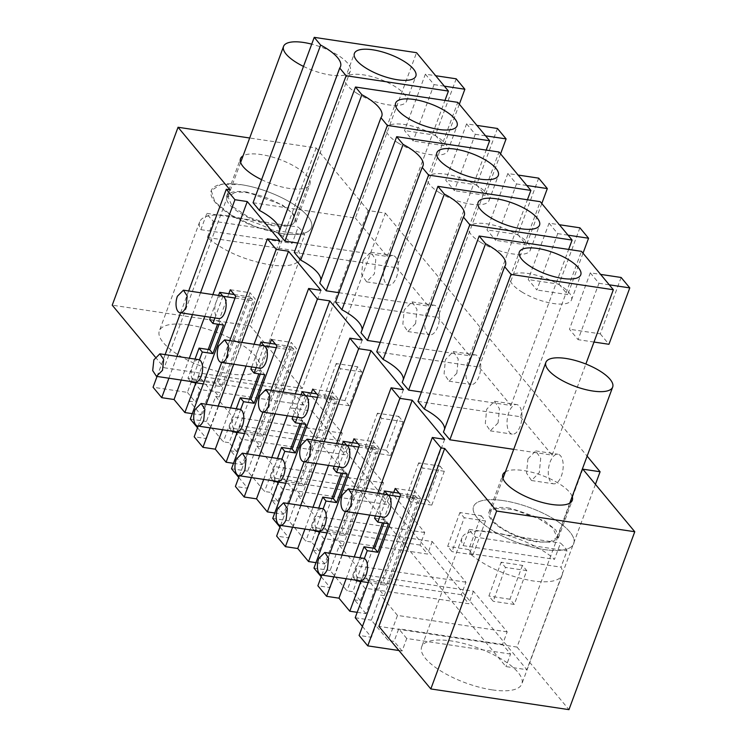 <?xml version="1.0" encoding="UTF-8"?>
<svg xmlns="http://www.w3.org/2000/svg" width="747" height="747" viewBox="0 0 747 747"><rect width="100%" height="100%" fill="white"/><g stroke="black" fill="none" stroke-linecap="round" stroke-linejoin="round"><path stroke-width="0.56" stroke-dasharray="3.73 2.8" d="M229.983 189.831L164.172 367.748L302.311 388.449L368.122 210.542L385.396 213.128L312.162 411.083L291.227 407.946L295.868 395.424L192.044 379.859L187.413 392.39L153.06 387.235M188.674 290.966L180.597 312.797M165.124 354.61L157.047 376.441M312.162 411.083L526.868 669.714L509.594 667.127L505.924 666.576L291.227 407.946M339.381 545.422L342.976 545.964L337.569 539.446L333.965 538.904L322.508 525.104L432.205 541.547L465.951 582.193L461.319 594.724L468.799 603.735L364.984 588.178L357.496 579.168L352.864 591.689L346.981 590.812L330.109 570.484L339.381 545.422L356.254 565.75L346.981 590.812M432.205 541.547L427.573 554.069L323.75 538.512L316.27 529.502L311.63 542.023L305.756 541.145L288.884 520.818L298.146 495.765L315.019 516.084L305.756 541.145M298.146 495.765L301.751 496.297L296.335 489.78L292.74 489.248L281.274 475.437L390.97 491.881L424.726 532.527L420.085 545.058L427.573 554.069M390.97 491.881L386.339 504.402L282.515 488.846L275.036 479.835L270.405 492.366L264.522 491.479L247.649 471.152L256.921 446.099L273.794 466.427L264.522 491.479M256.921 446.099L260.516 446.631L255.1 440.114L251.506 439.581L240.039 425.771L349.745 442.215L383.491 482.87L378.86 495.392L386.339 504.402M349.745 442.215L345.105 454.736L241.29 439.18L233.811 430.169L229.17 442.7L223.297 441.813L206.415 421.485L215.687 396.433L232.56 416.761L223.297 441.813M215.687 396.433L219.282 396.965L213.875 390.448L210.28 389.915L198.814 376.105L308.511 392.548L342.266 433.204L337.625 445.726L345.105 454.736M308.511 392.548L303.88 405.079L295.868 395.424M357.206 612.325L365.927 613.632L375.199 588.571L363.733 574.77L473.43 591.213L507.185 631.859L502.544 644.39L510.565 654.045L505.924 666.576M473.43 591.213L468.799 603.735M303.88 405.079L200.056 389.514L192.044 379.859M187.413 392.39L195.425 402.045L200.056 389.514M192.278 413.661L201.008 414.968L189.542 401.158L195.425 402.045M200.532 292.74L192.455 314.571M176.983 356.384L168.906 378.225M385.396 213.128L587.133 456.137M368.122 210.542L316.177 147.971L249.675 137.999M261.599 179.654A37.033 12.848 20.3 0 0 289.313 188.449A37.033 12.848 20.3 0 0 309.986 184.36A37.033 12.848 20.3 0 0 296.232 167.347A37.033 12.848 20.3 0 0 261.179 154.564A37.033 12.848 20.3 0 0 243.074 155.843M376.749 351.734L479.06 367.066L510.939 405.462L421.439 392.044M402.213 382.408A41.094 14.258 20.3 0 0 403.044 380.961A41.094 14.258 20.3 0 0 403.361 379.317M380.214 342.378L469.704 355.796L437.835 317.4L499.005 152.014M360.988 332.742A41.094 14.258 20.3 0 0 361.819 331.295A41.094 14.258 20.3 0 0 362.127 329.66M335.524 302.068L437.835 317.4M338.979 292.712L428.47 306.13L396.601 267.734L457.78 102.348M319.753 283.076A41.094 14.258 20.3 0 0 320.584 281.628A41.094 14.258 20.3 0 0 320.902 279.994M294.29 252.402L396.601 267.734M417.984 401.4L520.295 416.733L581.474 251.347M513.703 449.358L552.164 455.128L520.295 416.733M443.447 432.074A41.094 14.258 20.3 0 0 444.278 430.627A41.094 14.258 20.3 0 0 444.586 428.983M572.183 496.531A37.033 12.848 20.3 0 0 523.498 470.545A37.033 12.848 20.3 0 0 505.392 471.824M278.528 233.409A41.094 14.258 20.3 0 0 279.35 231.962A41.094 14.258 20.3 0 0 279.667 230.328M253.065 202.736L355.376 218.068L416.546 52.682M297.754 243.046L387.245 256.464L355.376 218.068M155.236 356.982L164.172 367.748M302.311 388.449L250.366 325.879L112.227 305.178M189.15 324.982A53.41 18.535 -159.7 0 1 239.703 343.424A53.41 18.535 -159.7 0 1 259.536 367.954A53.41 18.535 -159.7 0 1 229.731 373.864A53.41 18.535 -159.7 0 1 179.168 355.423A53.41 18.535 -159.7 0 1 159.344 330.893A53.41 18.535 -159.7 0 1 189.15 324.982M316.177 147.971L250.366 325.879M595.434 484.355L526.868 669.714M522.433 565.395L509.921 599.225L514.253 604.435L526.766 570.605L522.433 565.395L501.125 562.202L505.458 567.412L493.235 601.288L488.902 596.069L501.125 562.202M550.053 462.188A14.959 7.227 98.5 0 1 557.953 454.241A14.959 7.227 98.5 0 1 561.417 475.876A14.959 7.227 98.5 0 1 553.518 483.823A14.959 7.227 98.5 0 1 550.053 462.188M439.974 466.063L444.306 471.273L431.785 505.103L427.461 499.892L439.974 466.063L418.665 462.869L422.989 468.08L410.766 501.956L406.443 496.746L418.665 462.869M478.958 376.544A14.959 7.227 98.5 0 1 471.058 384.49A14.959 7.227 98.5 0 1 467.594 362.855A14.959 7.227 98.5 0 1 475.494 354.909A14.959 7.227 98.5 0 1 478.958 376.544M398.739 416.396L403.072 421.607L390.56 455.437L386.227 450.226L398.739 416.396L377.431 413.203L381.764 418.413L369.541 452.29L365.208 447.079L377.431 413.203M437.723 326.878A14.959 7.227 98.5 0 1 429.824 334.824A14.959 7.227 98.5 0 1 426.36 313.189A14.959 7.227 98.5 0 1 434.259 305.243A14.959 7.227 98.5 0 1 437.723 326.878M481.208 515.729L485.531 520.939L473.019 554.769L468.686 549.559L481.208 515.729L459.891 512.535L464.223 517.746L452 551.622L447.668 546.402L459.891 512.535M357.514 366.73L345.002 400.56L349.325 405.77L361.837 371.95L357.514 366.73L336.206 363.537L340.529 368.747L328.307 402.624L323.983 397.413L336.206 363.537M385.135 263.523A14.959 7.227 98.5 0 1 393.025 255.577A14.959 7.227 98.5 0 1 396.489 277.212A14.959 7.227 98.5 0 1 388.599 285.158A14.959 7.227 98.5 0 1 385.135 263.523M520.183 426.21A14.959 7.227 98.5 0 1 512.283 434.156A14.959 7.227 98.5 0 1 508.819 412.521A14.959 7.227 98.5 0 1 516.719 404.575A14.959 7.227 98.5 0 1 520.183 426.21M582.828 469.163L517.017 647.079L378.878 626.369M510.565 654.045L406.742 638.489L402.11 651.01L398.935 650.534M461.319 594.724L357.496 579.168M465.951 582.193L356.254 565.75M322.508 525.104L313.236 550.156L319.118 551.043L323.75 538.512M420.085 545.058L316.27 529.502M424.726 532.527L315.019 516.084M281.274 475.437L272.001 500.49L277.884 501.377L282.515 488.846M378.86 495.392L275.036 479.835M383.491 482.87L273.794 466.427M240.039 425.771L230.776 450.824L236.659 451.711L241.29 439.18M337.625 445.726L233.811 430.169M342.266 433.204L232.56 416.761M198.814 376.105L189.542 401.158M406.742 638.489L398.73 628.834L394.099 641.356L388.216 640.478L371.343 620.15L380.606 595.088L384.21 595.63L378.794 589.112L375.199 588.571M502.544 644.39L398.73 628.834M507.185 631.859L397.488 615.416L388.216 640.478M397.488 615.416L380.606 595.088M363.733 574.77L354.461 599.822L360.343 600.709L364.984 588.178M228.834 293.702L217.564 324.161M208.198 349.484L195.882 382.8M197.507 427.779L206.517 438.62L194.183 436.771M279.742 240.665L206.517 438.62M212.867 294.589L204.79 316.42M189.318 358.233L181.241 380.074M201.008 414.968L210.28 389.915M230.291 289.761L250.021 292.721L213.875 390.448M353.443 489.602L345.366 511.434M329.903 553.247L321.826 575.087M365.451 491.405L357.374 513.236M341.911 555.049L333.834 576.88M377.786 493.253L369.709 515.085M354.237 556.898L346.16 578.729M393.753 492.366L382.492 522.825M373.127 548.149L360.801 581.465M362.435 626.434L371.436 637.284L359.102 635.436M444.661 439.329L371.436 637.284M517.017 647.079L568.953 709.65M229.759 340.604L221.682 362.435M206.209 404.258L198.132 426.089M241.757 342.406L233.68 364.237M218.217 406.051L210.14 427.891M254.092 344.255L246.015 366.086M230.552 407.899L222.475 429.74M270.069 343.368L258.798 373.827M249.433 399.15L237.107 432.466M238.741 477.445L247.743 488.286L235.408 486.437M320.977 290.331L247.743 488.286M270.984 390.27L262.907 412.101M247.444 453.924L239.367 475.755M282.992 392.072L274.915 413.903M259.442 455.717L251.365 477.557M295.326 393.921L287.25 415.752M271.777 457.566L263.7 479.406M311.294 393.034L300.033 423.493M290.658 448.816L278.342 482.132M279.966 527.111L288.977 537.952L276.642 536.103M362.202 339.997L288.977 537.952M312.218 439.936L304.141 461.767M288.669 503.581L280.592 525.421M324.217 441.738L316.14 463.57M300.677 505.383L292.6 527.214M336.552 443.587L328.475 465.418M313.012 507.232L304.935 529.063M352.528 442.7L341.258 473.159M331.892 498.482L319.567 531.799M321.201 576.768L330.202 587.618L317.867 585.769M403.436 389.663L330.202 587.618M247.276 192.147A37.033 12.848 20.3 0 0 226.612 196.246A37.033 12.848 20.3 0 0 240.366 213.259A37.033 12.848 20.3 0 0 275.41 226.042L289.369 226.21L296.073 221.943L293.59 214.128L282.329 204.939L247.276 192.147M510.939 405.462L568.654 249.423M479.06 367.066L540.24 201.681M549.064 223.185L557.72 233.615L536.869 289.995L528.213 279.565L549.064 223.185L559.372 224.726M469.704 355.796L527.419 199.757M507.839 173.519L516.494 183.949L495.634 240.329L486.979 229.899L507.839 173.519L518.138 175.059M428.47 306.13L486.194 150.1M466.604 123.853L475.26 134.283L454.409 190.662L445.754 180.232L466.604 123.853L476.913 125.393M552.164 455.128L585.863 364.022M590.298 272.851L598.954 283.272L578.094 339.661L569.438 329.231L590.298 272.851L600.597 274.392M509.594 508.128A37.033 12.848 20.3 0 0 488.93 512.227A37.033 12.848 20.3 0 0 502.675 529.24A37.033 12.848 20.3 0 0 537.728 542.023L551.688 542.191L558.382 537.924L555.908 530.109L544.638 520.92L509.594 508.128M387.245 256.464L444.96 100.434M425.379 74.186L434.035 84.616L413.175 140.996L404.519 130.566L425.379 74.186L435.678 75.727M241.057 184.649A53.41 18.535 -159.7 0 1 291.61 203.091A53.41 18.535 -159.7 0 1 311.443 227.63A53.41 18.535 -159.7 0 1 281.638 233.54L255.577 226.715L231.084 215.089L214.828 201.839L211.261 190.569L220.916 184.416L241.057 184.649A53.41 18.535 20.3 0 0 211.252 190.56A53.41 18.535 20.3 0 0 231.084 215.099A53.41 18.535 20.3 0 0 281.638 233.54A53.41 18.535 20.3 0 0 311.443 227.63A53.41 18.535 20.3 0 0 291.61 203.091A53.41 18.535 20.3 0 0 241.057 184.649M526.766 570.605L505.458 567.412M509.921 599.225L488.902 596.069M514.253 604.435L493.235 601.288M527.933 458.873L535.73 450.908L540.688 458.341L539.297 472.562L531.5 480.526L526.542 473.094L527.933 458.873M431.785 505.103L410.766 501.956M427.461 499.892L406.443 496.746M444.306 471.273L422.989 468.08M456.837 373.229L449.04 381.194L444.082 373.761L445.473 359.54L453.27 351.576L458.219 359.008L456.837 373.229M403.072 421.607L381.764 418.413M390.56 455.437L369.541 452.29M386.227 450.226L365.208 447.079M415.603 323.563L407.806 331.528L402.848 324.095L404.239 309.874L412.036 301.909L416.994 309.342L415.603 323.563M473.019 554.769L452 551.622M468.686 549.559L447.668 546.402M485.531 520.939L464.223 517.746M361.837 371.95L340.529 368.747M345.002 400.56L323.983 397.413M349.325 405.77L328.307 402.624M363.014 260.208L370.801 252.243L375.76 259.676L374.378 273.897L366.581 281.862L361.623 274.429L363.014 260.208M498.062 422.895L490.265 430.86L485.307 423.428L486.699 409.207L494.495 401.242L499.454 408.674L498.062 422.895M492.04 689.845A53.41 18.535 -159.7 0 1 441.486 671.404A53.41 18.535 -159.7 0 1 421.653 646.874A53.41 18.535 -159.7 0 1 451.459 640.963A53.41 18.535 -159.7 0 1 502.012 659.405A53.41 18.535 -159.7 0 1 521.845 683.935A53.41 18.535 -159.7 0 1 492.04 689.845M355.208 617.732L371.343 620.15M402.11 651.01L394.099 641.356M360.343 600.709L352.864 591.689M365.927 613.632L354.461 599.822M313.973 568.065L330.109 570.484M315.972 562.659L324.702 563.966L333.965 538.904M324.702 563.966L313.236 550.156M359.391 445.277L379.131 448.237L373.715 441.72L337.569 539.446M342.976 545.964L379.131 448.237M353.985 438.76L373.715 441.72M319.118 551.043L311.63 542.023M272.739 518.399L288.884 520.818M274.747 512.993L283.468 514.3L292.74 489.248M283.468 514.3L272.001 500.49M318.166 395.611L337.896 398.571L332.49 392.054L296.335 489.78M301.751 496.297L337.896 398.571M312.75 389.094L332.49 392.054M277.884 501.377L270.405 492.366M231.514 468.733L247.649 471.152M233.512 463.327L242.233 464.634L251.506 439.581M242.233 464.634L230.776 450.824M276.932 345.945L296.671 348.905L291.255 342.387L255.1 440.114M260.516 446.631L296.671 348.905M271.525 339.427L291.255 342.387M236.659 451.711L229.17 442.7M190.28 419.067L206.415 421.485M235.707 296.288L255.437 299.239L250.021 292.721M219.282 396.965L255.437 299.239M400.625 494.944L420.356 497.904L414.949 491.386L378.794 589.112M384.21 595.63L420.356 497.904M395.21 488.426L414.949 491.386M557.72 233.615L568.028 235.156M579.905 227.807L559.045 284.187L528.213 279.565M559.045 284.187L567.701 294.617L536.869 289.995M583.015 253.214L567.701 294.617M516.494 183.949L526.794 185.489M538.671 178.141L517.811 234.521L486.979 229.899M517.811 234.521L526.476 244.951L495.634 240.329M541.79 203.548L526.476 244.951M475.26 134.283L485.569 135.823M497.437 128.475L476.586 184.854L445.754 180.232M476.586 184.854L485.242 195.284L454.409 190.662M500.555 153.882L485.242 195.284M598.954 283.272L609.253 284.822M621.13 277.473L600.271 333.853L569.438 329.231M593.996 342.042L578.094 339.661M600.271 333.853L608.936 344.283M503.366 500.639A53.41 18.535 -159.7 0 1 553.919 519.072A53.41 18.535 -159.7 0 1 573.752 543.611A53.41 18.535 -159.7 0 1 543.947 549.521A53.41 18.535 -159.7 0 1 493.393 531.08A53.41 18.535 -159.7 0 1 473.561 506.55A53.41 18.535 -159.7 0 1 503.366 500.639A53.41 18.535 20.3 0 0 473.561 506.55A53.41 18.535 20.3 0 0 493.393 531.08A53.41 18.535 20.3 0 0 543.947 549.521A53.41 18.535 20.3 0 0 573.752 543.611A53.41 18.535 20.3 0 0 553.919 519.072A53.41 18.535 20.3 0 0 503.366 500.639M434.035 84.616L444.334 86.157M456.212 78.809L435.352 135.188L404.519 130.566M435.352 135.188L444.007 145.618L413.175 140.996M459.33 104.216L444.007 145.618M480.62 242.289A32.756 11.364 20.3 0 0 511.406 253.737A32.756 11.364 20.3 0 0 530.267 250.208A32.756 11.364 20.3 0 0 518.474 235.38A32.756 11.364 20.3 0 0 487.688 223.941A32.756 11.364 20.3 0 0 468.817 227.471A32.756 11.364 20.3 0 0 480.62 242.289M439.385 192.623A32.756 11.364 20.3 0 0 470.171 204.071A32.756 11.364 20.3 0 0 489.042 200.541A32.756 11.364 20.3 0 0 477.24 185.714A32.756 11.364 20.3 0 0 446.454 174.275A32.756 11.364 20.3 0 0 427.592 177.805A32.756 11.364 20.3 0 0 439.385 192.623M398.151 142.966A32.756 11.364 20.3 0 0 428.946 154.405A32.756 11.364 20.3 0 0 447.808 150.875A32.756 11.364 20.3 0 0 436.015 136.047A32.756 11.364 20.3 0 0 405.229 124.609A32.756 11.364 20.3 0 0 386.358 128.139A32.756 11.364 20.3 0 0 398.151 142.966M521.845 291.956A32.756 11.364 20.3 0 0 552.631 303.403A32.756 11.364 20.3 0 0 571.502 299.874A32.756 11.364 20.3 0 0 559.699 285.046A32.756 11.364 20.3 0 0 528.913 273.607A32.756 11.364 20.3 0 0 510.052 277.137A32.756 11.364 20.3 0 0 521.845 291.956M356.926 93.3A32.756 11.364 20.3 0 0 387.712 104.739A32.756 11.364 20.3 0 0 406.583 101.209A32.756 11.364 20.3 0 0 394.78 86.381A32.756 11.364 20.3 0 0 363.994 74.943A32.756 11.364 20.3 0 0 345.133 78.472A32.756 11.364 20.3 0 0 356.926 93.3M209.646 319.548L220.253 321.135L223.493 325.048M191.391 381.586L199.412 359.886M203.287 383.911L221.542 386.647L253.298 300.798L250.049 296.886L218.292 382.735L187.955 378.187L195.014 359.092M235.044 298.053L253.298 300.798M222.961 296.242L214.931 317.942M218.563 295.438L210.486 317.279M222.139 295.98A11.392 5.5 -81.5 0 0 216.126 302.031A11.392 5.5 -81.5 0 0 215.78 315.645A11.392 5.5 -81.5 0 0 218.759 318.521M219.048 324.385L220.253 321.135M234.231 294.514L250.049 296.886M198.599 359.624A11.392 5.5 -81.5 0 0 192.577 365.685A11.392 5.5 -81.5 0 0 192.231 379.299A11.392 5.5 -81.5 0 0 195.219 382.165M187.955 378.187L190.69 381.484M221.542 386.647L218.292 382.735M250.871 369.214L261.478 370.801L264.727 374.714M232.616 431.252L240.646 409.552M244.521 433.577L262.767 436.313L294.523 350.464L291.283 346.552L259.526 432.401L229.18 427.854L236.248 408.758M276.278 347.719L294.523 350.464M264.186 345.908L256.165 367.608M259.788 345.105L251.711 366.945M263.374 345.646A11.392 5.5 -81.5 0 0 257.351 351.697A11.392 5.5 -81.5 0 0 257.005 365.311A11.392 5.5 -81.5 0 0 259.993 368.178M260.283 374.051L261.478 370.801M275.466 344.18L291.283 346.552M239.824 409.291A11.392 5.5 -81.5 0 0 233.811 415.351A11.392 5.5 -81.5 0 0 233.466 428.965A11.392 5.5 -81.5 0 0 236.444 431.831M229.18 427.854L231.925 431.15M262.767 436.313L259.526 432.401M292.105 418.88L302.712 420.468L305.953 424.38M273.85 480.919L281.871 459.218M285.746 483.244L304.001 485.98L335.758 400.131L332.508 396.218L300.752 482.067L270.414 477.52L277.473 458.425M317.503 397.385L335.758 400.131M305.42 395.574L297.39 417.274M301.022 394.771L292.945 416.611M304.599 395.312A11.392 5.5 -81.5 0 0 298.585 401.363A11.392 5.5 -81.5 0 0 298.24 414.977A11.392 5.5 -81.5 0 0 301.218 417.844M301.508 423.717L302.712 420.468M316.691 393.846L332.508 396.218M281.059 458.957A11.392 5.5 -81.5 0 0 275.036 465.017A11.392 5.5 -81.5 0 0 274.7 478.631A11.392 5.5 -81.5 0 0 277.679 481.498M270.414 477.52L273.15 480.816M304.001 485.98L300.752 482.067M333.33 468.546L343.937 470.134L347.187 474.046M315.075 530.585L323.106 508.884M326.981 532.91L345.235 535.646L376.992 449.787L373.743 445.884L341.986 531.733L311.639 527.186L318.708 508.091M358.737 447.051L376.992 449.787M346.645 445.24L338.624 466.94M342.247 444.437L334.17 466.277M345.833 444.979A11.392 5.5 -81.5 0 0 339.81 451.029A11.392 5.5 -81.5 0 0 339.474 464.643A11.392 5.5 -81.5 0 0 342.453 467.51M342.742 473.383L343.937 470.134M357.925 443.513L373.743 445.884M322.284 508.623A11.392 5.5 -81.5 0 0 316.27 514.683A11.392 5.5 -81.5 0 0 315.925 528.297A11.392 5.5 -81.5 0 0 318.913 531.164M311.639 527.186L314.384 530.482M345.235 535.646L341.986 531.733M374.564 518.213L385.172 519.8L388.421 523.712M356.31 580.251L364.34 558.551M368.206 582.567L386.46 585.303L418.217 499.454L414.968 495.55L383.211 581.399L352.873 576.852L359.942 557.757M399.972 496.718L418.217 499.454M387.88 494.906L379.849 516.607M383.482 494.103L375.405 515.934M387.058 494.645A11.392 5.5 -81.5 0 0 381.045 500.695A11.392 5.5 -81.5 0 0 380.699 514.309A11.392 5.5 -81.5 0 0 383.687 517.176M383.967 523.049L385.172 519.8M399.15 493.179L414.968 495.55M363.518 558.289A11.392 5.5 -81.5 0 0 357.496 564.34A11.392 5.5 -81.5 0 0 357.159 577.963A11.392 5.5 -81.5 0 0 360.138 580.83M352.873 576.852L355.609 580.148M386.46 585.303L383.211 581.399M303.487 66.408A35.613 12.354 20.3 0 0 343.611 75.26A35.613 12.354 20.3 0 0 350.362 71.096A35.613 12.354 20.3 0 0 311.723 44.157M234.689 192.577L227.956 196.741L232.214 206.321L248.462 217.041L270.012 224.492L287.997 225.613A35.613 12.354 20.3 0 0 294.738 221.448A35.613 12.354 20.3 0 0 274.224 201.148A35.613 12.354 20.3 0 0 234.689 192.577M213.371 221.196L207.349 237.481C223.661 251.076 244.558 260.199 270.05 264.858A53.41 18.535 20.3 0 0 299.855 258.948A53.41 18.535 20.3 0 0 298.66 251.169L304.683 234.885A53.41 18.535 20.3 0 0 298.193 227.06L292.17 243.354A53.41 18.535 20.3 0 0 229.469 215.976A53.41 18.535 20.3 0 0 199.664 221.887A53.41 18.535 20.3 0 0 200.859 229.665L206.882 213.371A53.41 18.535 20.3 0 0 213.371 221.196L304.683 234.885M207.349 237.481L298.66 251.169M200.859 229.665L292.17 243.354M206.882 213.371L298.193 227.06M497.007 508.567A35.613 12.354 20.3 0 0 490.265 512.722A35.613 12.354 20.3 0 0 510.78 533.022A35.613 12.354 20.3 0 0 550.315 541.594L557.047 537.429L552.789 527.849L536.542 517.129L514.991 509.678L497.007 508.567M475.69 537.177L469.667 553.471C485.98 567.057 506.877 576.18 532.368 580.839A53.41 18.535 20.3 0 0 562.174 574.929A53.41 18.535 20.3 0 0 560.978 567.15L567.001 550.866A53.41 18.535 20.3 0 0 560.511 543.05L554.479 559.335A53.41 18.535 20.3 0 0 491.778 531.957A53.41 18.535 20.3 0 0 461.973 537.868A53.41 18.535 20.3 0 0 463.168 545.646L469.2 529.362A53.41 18.535 20.3 0 0 475.69 537.177L567.001 550.866M469.667 553.471L560.978 567.15M463.168 545.646L554.479 559.335M469.2 529.362L560.511 543.05M226.612 196.246L240.515 158.663M296.073 221.943L309.986 184.36M403.044 380.961L464.223 215.575M361.819 331.295L422.989 165.909M320.584 281.628L381.764 116.243M444.278 430.627L505.448 265.241M488.93 512.227L502.834 474.644M558.392 537.924L572.295 500.341M279.35 231.962L340.529 66.576M299.855 258.948L259.536 367.954M199.664 221.887L159.344 330.893M535.73 450.908L557.953 454.241M531.5 480.526L553.518 483.823M449.04 381.194L471.058 384.49M453.27 351.576L475.494 354.909M407.806 331.528L429.824 334.824M412.036 301.909L434.259 305.243M370.801 252.243L393.025 255.577M366.581 281.862L388.599 285.158M490.265 430.86L512.283 434.156M494.495 401.242L516.719 404.575M461.973 537.868L421.653 646.874M562.174 574.929L521.845 683.935M530.267 250.208L539.539 225.146M468.817 227.471L478.089 202.418M489.042 200.541L498.305 175.48M427.592 177.805L436.855 152.752M447.808 150.875L457.08 125.813M386.358 128.139L395.63 103.086M571.502 299.874L580.774 274.812M510.052 277.137L519.314 252.075M406.583 101.209L415.846 76.147M345.133 78.472L354.395 53.42M227.947 196.741L240.627 162.463M294.738 221.448L350.362 71.096M490.265 512.722L502.946 478.444M557.057 537.429L569.737 503.151"/><path stroke-width="1.12" d="M249.675 137.999L178.047 127.261L229.983 189.831L226.285 189.28L188.674 290.966M180.597 312.797L165.124 354.61M157.047 376.441L153.06 387.235L161.716 397.665L174.051 399.514L184.873 412.549L192.278 413.661M226.285 189.28L234.941 199.71L200.532 292.74M192.455 314.571L176.983 356.384M168.906 378.225L161.716 397.665M587.133 456.137L600.093 471.749L582.828 469.163L634.773 531.733L496.634 511.032L444.689 448.461L440.991 447.901L432.326 437.481L444.661 439.329L412.195 400.215L399.869 398.366L391.101 387.814L353.443 489.602M234.941 199.71L247.276 201.559L279.742 240.665L267.407 238.816L229.759 340.604M391.101 387.814L403.436 389.663L370.97 350.548L358.635 348.7L349.867 338.148L362.202 339.997L329.735 300.882L317.4 299.033L308.642 288.482L320.977 290.331L288.51 251.225L276.175 249.377L267.407 238.816M243.074 155.843A37.033 12.848 20.3 0 0 240.515 158.663A37.033 12.848 20.3 0 0 261.599 179.654M421.439 392.044L408.618 390.121L402.213 382.408L463.392 217.022A41.094 14.258 20.3 0 0 464.223 215.575A41.094 14.258 20.3 0 0 444.334 194.061L437.929 186.348L540.24 201.681L572.109 240.076L469.798 224.735L463.392 217.022M403.361 379.317A41.094 14.258 20.3 0 0 383.155 359.447L376.749 351.734L437.929 186.348M380.214 342.378L367.393 340.455L360.988 332.742L422.167 167.356A41.094 14.258 20.3 0 0 422.989 165.909A41.094 14.258 20.3 0 0 403.109 144.395L396.694 136.682L499.005 152.014L530.884 190.41L428.573 175.078L422.167 167.356M362.127 329.66A41.094 14.258 20.3 0 0 341.93 309.781L335.524 302.068L396.694 136.682M338.979 292.712L326.159 290.788L319.753 283.076L380.933 117.69A41.094 14.258 20.3 0 0 381.764 116.243A41.094 14.258 20.3 0 0 361.875 94.729L355.469 87.016L457.78 102.348L489.649 140.744L387.338 125.412L380.933 117.69M320.902 279.994A41.094 14.258 20.3 0 0 300.696 260.115L294.29 252.402L355.469 87.016M513.703 449.358L449.853 439.787L443.447 432.074L504.627 266.688A41.094 14.258 20.3 0 0 505.448 265.241A41.094 14.258 20.3 0 0 485.569 243.727L479.163 236.015L581.474 251.347L613.343 289.743L511.032 274.401L504.627 266.688M444.586 428.983A41.094 14.258 20.3 0 0 424.389 409.113L417.984 401.4L479.163 236.015M505.392 471.824A37.033 12.848 20.3 0 0 502.834 474.644A37.033 12.848 20.3 0 0 516.579 491.647A37.033 12.848 20.3 0 0 551.631 504.44A37.033 12.848 20.3 0 0 572.295 500.341A37.033 12.848 20.3 0 0 572.183 496.531M297.754 243.046L284.934 241.132L278.528 233.409L339.708 68.024A41.094 14.258 20.3 0 0 340.529 66.576A41.094 14.258 20.3 0 0 320.64 45.063L314.235 37.35L416.546 52.682L448.424 91.078L346.113 75.746L339.708 68.024M279.667 230.328A41.094 14.258 20.3 0 0 259.47 210.449L253.065 202.736L314.235 37.35M178.047 127.261L112.227 305.178L155.236 356.982M600.093 471.749L595.434 484.355M444.689 448.461L378.878 626.369L430.823 688.939L496.634 511.032M440.991 447.901L367.757 645.866L359.102 635.436L432.326 437.481M398.935 650.534L367.757 645.866M197.507 427.779L190.28 419.067L235.707 296.288L230.291 289.761L228.834 293.702M217.564 324.161L208.198 349.484M195.882 382.8L184.873 412.549M247.276 201.559L212.867 294.589M204.79 316.42L189.318 358.233M181.241 380.074L174.051 399.514M345.366 511.434L329.903 553.247M321.826 575.087L317.867 585.769L326.635 596.33L338.97 598.179L349.792 611.214L357.206 612.325M399.869 398.366L365.451 491.405M357.374 513.236L341.911 555.049M333.834 576.88L326.635 596.33M412.195 400.215L377.786 493.253M369.709 515.085L354.237 556.898M346.16 578.729L338.97 598.179M362.435 626.434L355.208 617.732L400.625 494.944L395.21 488.426L393.753 492.366M382.492 522.825L373.127 548.149M360.801 581.465L349.792 611.214M634.773 531.733L568.953 709.65L430.823 688.939M221.682 362.435L206.209 404.258M198.132 426.089L194.183 436.771L202.951 447.332L215.276 449.18L226.098 462.216L233.512 463.327M276.175 249.377L241.757 342.406M233.68 364.237L218.217 406.051M210.14 427.891L202.951 447.332M288.51 251.225L254.092 344.255M246.015 366.086L230.552 407.899M222.475 429.74L215.276 449.18M238.741 477.445L231.514 468.733L276.932 345.945L271.525 339.427L270.069 343.368M258.798 373.827L249.433 399.15M237.107 432.466L226.098 462.216M308.642 288.482L270.984 390.27M262.907 412.101L247.444 453.924M239.367 475.755L235.408 486.437L244.176 496.998L256.51 498.847L267.333 511.882L274.747 512.993M317.4 299.033L282.992 392.072M274.915 413.903L259.442 455.717M251.365 477.557L244.176 496.998M329.735 300.882L295.326 393.921M287.25 415.752L271.777 457.566M263.7 479.406L256.51 498.847M279.966 527.111L272.739 518.399L318.166 395.611L312.75 389.094L311.294 393.034M300.033 423.493L290.658 448.816M278.342 482.132L267.333 511.882M349.867 338.148L312.218 439.936M304.141 461.767L288.669 503.581M280.592 525.421L276.642 536.103L285.41 546.664L297.745 548.513L308.558 561.548L315.972 562.659M358.635 348.7L324.217 441.738M316.14 463.57L300.677 505.383M292.6 527.214L285.41 546.664M370.97 350.548L336.552 443.587M328.475 465.418L313.012 507.232M304.935 529.063L297.745 548.513M321.201 576.768L313.973 568.065L359.391 445.277L353.985 438.76L352.528 442.7M341.258 473.159L331.892 498.482M319.567 531.799L308.558 561.548M408.618 390.121L469.798 224.735M568.654 249.423L572.109 240.076M383.155 359.447L444.334 194.061M527.419 199.757L530.884 190.41M367.393 340.455L428.573 175.078M341.93 309.781L403.109 144.395M486.194 150.1L489.649 140.744M326.159 290.788L387.338 125.412M300.696 260.115L361.875 94.729M585.863 364.022L613.343 289.743M449.853 439.787L511.032 274.401M424.389 409.113L485.569 243.727M284.934 241.132L346.113 75.746M259.47 210.449L320.64 45.063M444.96 100.434L448.424 91.078M527.746 210.327A32.756 11.364 -159.7 0 1 539.539 225.146A32.756 11.364 -159.7 0 1 520.678 228.685A32.756 11.364 -159.7 0 1 489.883 217.237A32.756 11.364 -159.7 0 1 478.089 202.418A32.756 11.364 -159.7 0 1 496.951 198.879A32.756 11.364 -159.7 0 1 527.746 210.327M568.028 235.156L588.561 238.237L583.015 253.214M559.372 224.726L579.905 227.807L588.561 238.237M486.512 160.661A32.756 11.364 -159.7 0 1 498.305 175.48A32.756 11.364 -159.7 0 1 479.443 179.019A32.756 11.364 -159.7 0 1 448.658 167.571A32.756 11.364 -159.7 0 1 436.855 152.752A32.756 11.364 -159.7 0 1 455.726 149.213A32.756 11.364 -159.7 0 1 486.512 160.661M526.794 185.489L547.327 188.571L541.79 203.548M518.138 175.059L538.671 178.141L547.327 188.571M445.287 110.995A32.756 11.364 -159.7 0 1 457.08 125.813A32.756 11.364 -159.7 0 1 438.218 129.352A32.756 11.364 -159.7 0 1 407.423 117.905A32.756 11.364 -159.7 0 1 395.63 103.086A32.756 11.364 -159.7 0 1 414.492 99.547A32.756 11.364 -159.7 0 1 445.287 110.995M485.569 135.823L506.102 138.905L500.555 153.882M476.913 125.393L497.437 128.475L506.102 138.905M568.971 259.993A32.756 11.364 -159.7 0 1 580.774 274.812A32.756 11.364 -159.7 0 1 561.903 278.342A32.756 11.364 -159.7 0 1 531.117 266.903A32.756 11.364 -159.7 0 1 519.314 252.075A32.756 11.364 -159.7 0 1 538.185 248.546A32.756 11.364 -159.7 0 1 568.971 259.993M609.253 284.822L629.786 287.894L608.936 344.283L593.996 342.042M600.597 274.392L621.13 277.473L629.786 287.894M404.052 61.329A32.756 11.364 -159.7 0 1 415.846 76.147A32.756 11.364 -159.7 0 1 396.984 79.686A32.756 11.364 -159.7 0 1 366.198 68.238A32.756 11.364 -159.7 0 1 354.395 53.42A32.756 11.364 -159.7 0 1 373.267 49.881A32.756 11.364 -159.7 0 1 404.052 61.329M444.334 86.157L464.867 89.238L459.33 104.216M435.678 75.727L456.212 78.809L464.867 89.238M195.014 359.092L199.075 348.111L209.683 349.708L212.932 353.62L223.493 325.048L212.886 323.46L209.646 319.548L210.486 317.279M212.932 353.62L202.325 352.024L199.412 359.886A11.392 5.5 -81.5 0 0 198.599 359.624L159.867 353.826L153.854 359.877L152.696 370.605L156.487 376.357L162.51 370.307L163.658 359.578L159.867 353.826M190.69 381.484L191.204 382.1L191.391 381.586M191.204 382.1L203.287 383.911M180.036 312.713A11.392 5.5 -81.5 0 0 186.05 306.653L187.198 295.924L183.407 290.181L177.394 296.232A11.392 5.5 -81.5 0 0 180.036 312.713L218.759 318.521A11.392 5.5 -81.5 0 0 224.782 312.461A11.392 5.5 -81.5 0 0 222.961 296.242L235.044 298.053M214.931 317.942L212.886 323.46M209.683 349.708L219.048 324.385M183.417 290.172L222.139 295.98A11.392 5.5 -81.5 0 1 222.942 296.232L219.711 292.338L218.563 295.438M219.711 292.338L234.231 294.514M199.075 348.111L202.325 352.024M156.487 376.357L195.219 382.165A11.392 5.5 -81.5 0 0 201.232 376.115A11.392 5.5 -81.5 0 0 199.412 359.886M236.248 408.758L240.31 397.777L250.917 399.374L254.157 403.287L264.727 374.714L254.12 373.127L250.871 369.214L251.711 366.945M254.157 403.287L243.55 401.69L240.646 409.552A11.392 5.5 -81.5 0 0 239.824 409.291L201.102 403.483L195.079 409.543A11.392 5.5 -81.5 0 0 197.722 426.023A11.392 5.5 -81.5 0 0 203.735 419.973L204.883 409.235L201.102 403.492M231.925 431.15L232.429 431.766L232.616 431.252M232.429 431.766L244.521 433.577M221.261 362.379A11.392 5.5 -81.5 0 0 227.284 356.319L228.433 345.59L224.642 339.848L218.628 345.898A11.392 5.5 -81.5 0 0 221.261 362.379L259.993 368.178A11.392 5.5 -81.5 0 0 266.007 362.127A11.392 5.5 -81.5 0 0 264.186 345.908L276.278 347.719M256.165 367.608L254.12 373.127M250.917 399.374L260.283 374.051M264.186 345.908L260.936 342.005L259.788 345.105M260.936 342.005L275.466 344.18M240.31 397.777L243.55 401.69M197.722 426.023L236.444 431.831A11.392 5.5 -81.5 0 0 242.467 425.771A11.392 5.5 -81.5 0 0 240.646 409.552M264.177 345.898A11.392 5.5 -81.5 0 0 263.374 345.646L224.642 339.838M277.473 458.425L281.535 447.444L292.142 449.04L295.392 452.943L305.953 424.38L295.354 422.793L292.105 418.88L292.945 416.611M295.392 452.943L284.784 451.356L281.871 459.218A11.392 5.5 -81.5 0 0 281.059 458.957L242.327 453.149L236.313 459.209A11.392 5.5 -81.5 0 0 238.947 475.69A11.392 5.5 -81.5 0 0 244.969 469.639L246.118 458.901L242.327 453.158M273.15 480.816L273.663 481.432L273.85 480.919M273.663 481.432L285.746 483.244M262.496 412.045A11.392 5.5 -81.5 0 0 268.509 405.985L269.658 395.256L265.876 389.514L259.853 395.555A11.392 5.5 -81.5 0 0 262.496 412.045L301.218 417.844A11.392 5.5 -81.5 0 0 307.241 411.793A11.392 5.5 -81.5 0 0 305.42 395.574L317.503 397.385M297.39 417.274L295.354 422.793M292.142 449.04L301.508 423.717M305.42 395.574L302.171 391.671L301.022 394.771M302.171 391.671L316.691 393.846M281.535 447.444L284.784 451.356M238.947 475.69L277.679 481.498A11.392 5.5 -81.5 0 0 283.692 475.437A11.392 5.5 -81.5 0 0 281.871 459.218M305.402 395.565A11.392 5.5 -81.5 0 0 304.599 395.312L265.876 389.504M318.708 508.091L322.769 497.11L333.377 498.707L336.617 502.61L347.187 474.046L336.58 472.459L333.33 468.546L334.17 466.277M336.617 502.61L326.009 501.022L323.106 508.884A11.392 5.5 -81.5 0 0 322.284 508.623L283.561 502.815L277.539 508.875A11.392 5.5 -81.5 0 0 280.181 525.356A11.392 5.5 -81.5 0 0 286.194 519.305L287.352 508.567L283.561 502.824M314.384 530.482L314.889 531.089L315.075 530.585M314.889 531.089L326.981 532.91M303.721 461.711A11.392 5.5 -81.5 0 0 309.744 455.651L310.892 444.923L307.101 439.171L301.088 445.221A11.392 5.5 -81.5 0 0 303.721 461.711L342.453 467.51A11.392 5.5 -81.5 0 0 348.466 461.459A11.392 5.5 -81.5 0 0 346.645 445.24L358.737 447.051M338.624 466.94L336.58 472.459M333.377 498.707L342.742 473.383M346.645 445.24L343.396 441.337L342.247 444.437M343.396 441.337L357.925 443.513M322.769 497.11L326.009 501.022M280.181 525.356L318.913 531.164A11.392 5.5 -81.5 0 0 324.926 525.104A11.392 5.5 -81.5 0 0 323.106 508.884M346.636 445.231A11.392 5.5 -81.5 0 0 345.833 444.979L307.101 439.171M359.942 557.757L363.994 546.776L374.602 548.373L377.851 552.276L388.421 523.712L377.814 522.125L374.564 518.213L375.405 515.934M377.851 552.276L367.244 550.688L364.34 558.551A11.392 5.5 -81.5 0 0 363.518 558.289L324.786 552.481L318.773 558.541A11.392 5.5 -81.5 0 0 321.406 575.022A11.392 5.5 -81.5 0 0 327.429 568.971L328.577 558.233L324.786 552.491M355.609 580.148L356.123 580.755L356.31 580.251M356.123 580.755L368.206 582.567M344.955 511.378A11.392 5.5 -81.5 0 0 350.969 505.317L352.126 494.589L348.335 488.837L342.313 494.887A11.392 5.5 -81.5 0 0 344.955 511.378L383.687 517.176A11.392 5.5 -81.5 0 0 389.701 511.125A11.392 5.5 -81.5 0 0 387.88 494.897L399.972 496.718M379.849 516.607L377.814 522.125M374.602 548.373L383.967 523.049M348.335 488.837L387.058 494.645A11.392 5.5 -81.5 0 1 387.861 494.897L384.63 491.003L383.482 494.103M384.63 491.003L399.15 493.179M363.994 546.776L367.244 550.688M321.406 575.022L360.138 580.83A11.392 5.5 -81.5 0 0 366.161 574.77A11.392 5.5 -81.5 0 0 364.34 558.551M311.723 44.157A35.613 12.354 20.3 0 0 290.303 42.234A35.613 12.354 20.3 0 0 283.561 46.389A35.613 12.354 20.3 0 0 303.487 66.408M552.621 358.215A35.613 12.354 20.3 0 0 545.88 362.37A35.613 12.354 20.3 0 0 566.394 382.679A35.613 12.354 20.3 0 0 605.929 391.241A35.613 12.354 20.3 0 0 612.671 387.086A35.613 12.354 20.3 0 0 592.156 366.777A35.613 12.354 20.3 0 0 552.621 358.215M240.627 162.463L283.561 46.389M502.946 478.444L545.88 362.37M569.737 503.151L612.671 387.086"/></g></svg>
